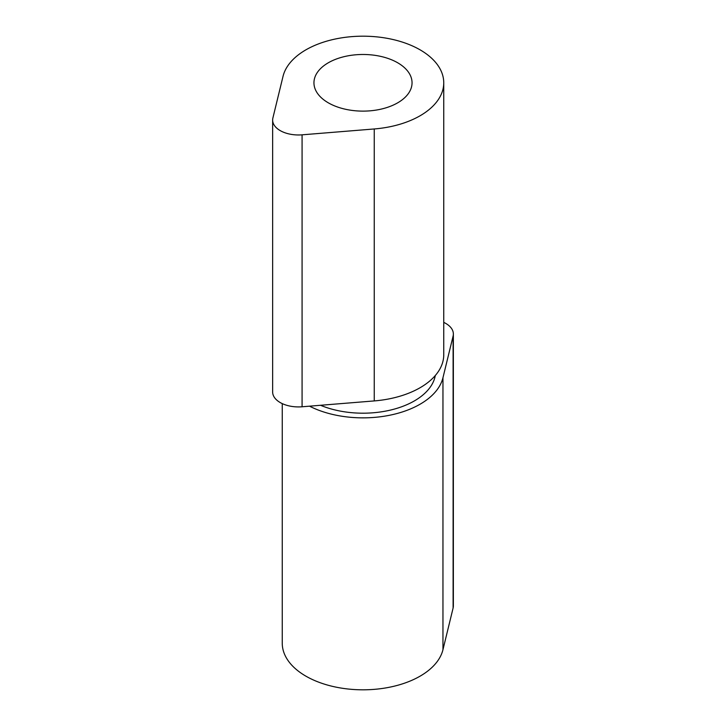 <?xml version="1.0" encoding="UTF-8"?>
<svg xmlns="http://www.w3.org/2000/svg" width="726" height="726" viewBox="0 0 726 726"><rect width="100%" height="100%" fill="white"/><g stroke="black" fill="none" stroke-linecap="round" stroke-linejoin="round"><path stroke-width="1.09" d="M435.291 375.524A72.673 41.954 180 0 1 434.602 378.409A72.673 41.954 180 0 1 320.52 405.28M283.04 76.312A80.749 46.618 180 0 1 368.636 36.3A80.749 46.618 180 0 1 443.749 82.8A80.749 46.618 180 0 1 374.244 128.965L302.08 134.827A25.837 14.919 180 0 1 272.64 120.053A25.837 14.919 180 0 1 272.894 117.975L283.04 76.312M272.64 120.053L272.64 392.004A25.837 14.919 0 0 0 302.08 406.778L374.244 400.924A80.749 46.618 0 0 0 443.749 354.76L443.749 82.8M443.749 322.38A25.837 14.919 180 0 1 453.36 333.996A25.837 14.919 180 0 1 453.106 336.065L442.96 377.729A80.749 46.618 180 0 1 390.969 414.973A80.749 46.618 180 0 1 309.539 406.179M282.251 403.62L282.251 643.2A80.749 46.618 0 0 0 357.364 689.7A80.749 46.618 0 0 0 442.96 649.688L453.106 608.025A25.837 14.919 0 0 0 453.36 605.947L453.36 333.996M400.598 64.614A49.05 28.323 -0 0 0 316.917 73.099A49.05 28.323 -0 0 0 371.485 110.697A49.05 28.323 -0 0 0 400.598 64.614M374.244 128.965L374.244 400.924M302.08 406.778L302.08 134.827M442.96 649.688L442.96 377.729M453.106 608.025L453.106 336.065"/></g></svg>
